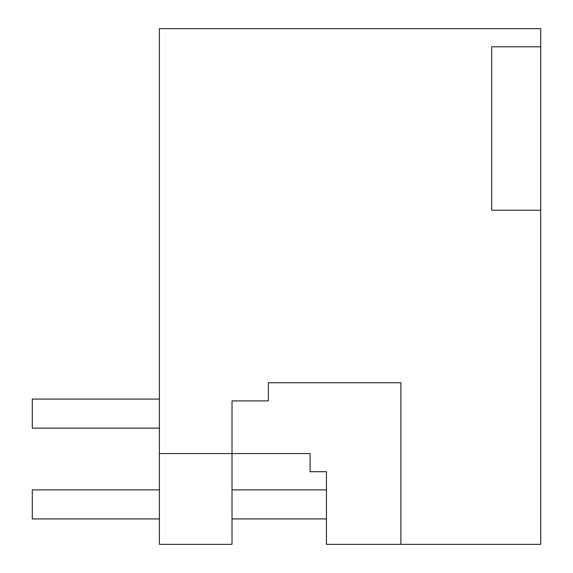 <?xml version="1.0" encoding="UTF-8"?>
<svg xmlns="http://www.w3.org/2000/svg" width="573" height="573" viewBox="0 0 573 573"><rect width="100%" height="100%" fill="white"/><g stroke="black" fill="none" stroke-linecap="round" stroke-linejoin="round"><path stroke-width="0.86" d="M159.394 453.558L159.394 544.35L232.022 544.35L232.022 453.558L310.108 453.558L159.394 453.558L159.394 28.65L540.719 28.65L540.719 46.807L491.691 46.807L491.691 210.234L540.719 210.234L540.719 544.35L400.899 544.35L400.899 382.743L268.343 382.743L268.343 400.899L232.022 400.899L232.022 453.558M540.719 46.807L540.719 210.234M400.899 544.35L326.445 544.35L326.445 471.715L310.108 471.715L310.108 453.558M159.394 428.138L32.281 428.138L32.281 399.08L159.394 399.08M326.445 518.93L232.022 518.93M159.394 518.93L32.281 518.93L32.281 489.872L159.394 489.872M326.445 489.872L232.022 489.872"/></g></svg>
